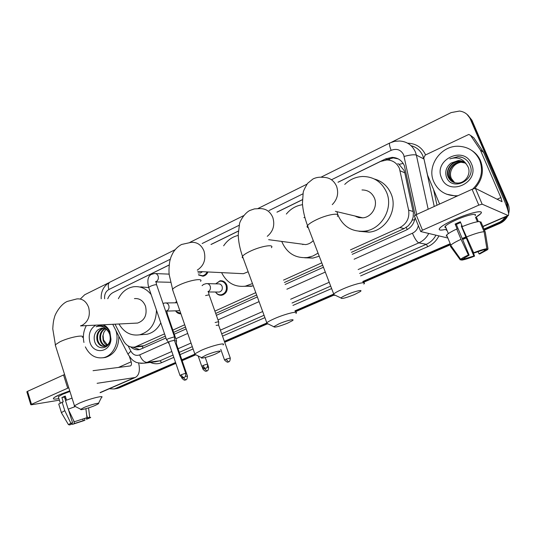 <?xml version="1.0" encoding="UTF-8"?>
<svg xmlns="http://www.w3.org/2000/svg" width="536" height="536" viewBox="0 0 536 536"><rect width="100%" height="100%" fill="white"/><g stroke="black" fill="none" stroke-linecap="round" stroke-linejoin="round"><path stroke-width="0.8" d="M215.666 283.839L220.061 280.797C223.224 280.522 225.495 282.01 226.882 285.239C228.014 290.358 226.346 293.681 221.884 295.215C219.211 295.55 217.093 294.485 215.532 292.02M180.92 313.828C178.689 313.895 176.893 312.897 175.547 310.833L176.13 311.563L180.759 313.366M207.968 271.96C206.93 274.365 205.261 275.785 202.956 276.214L198.548 274.961M351.408 252.335L404.151 228.584L408.378 225.723L411.621 221.395L413.162 217.147L413.363 212.759L404.801 172.82L404.03 170.401L399.039 164.351L397.792 163.581M350.45 249.883L399.843 227.572C406.777 223.8 409.705 217.991 408.626 210.139L399.4 168.371C396.908 162.984 392.734 160.17 386.885 159.942L380.547 161.443L338.089 182.247M137.993 346.283L142.114 346.35L143.97 345.733L165.323 336.119M173.644 332.374L185.496 327.034M215.7 313.439L256.644 295.001M284.395 282.505L322.699 265.26M115.019 324.186L123.548 340.863C126.308 345.707 130.107 347.757 134.951 347.013L164.552 333.868M172.867 330.109L184.706 324.762M214.882 311.128L255.779 292.649M283.504 280.127L321.774 262.841M169.215 265.005L113.364 292.381C110.831 293.668 108.962 295.798 107.749 298.753M302.344 199.767L277.032 212.169M238.306 231.15L211.104 244.476M175.386 302.813L176.565 301.265M415.119 215.231L404.378 165.691C401.926 160.405 397.826 157.631 392.071 157.363L385.659 158.857L337.995 182.22M385.605 160.003L393.243 157.906L398.282 158.911M391.541 142.214L451.131 112.594L459.486 111.046C464.524 111.743 468.109 114.356 470.24 118.885L506.6 203.131L507.726 209.764M505.361 216.886L502.781 219.961L500.088 221.964L483.988 229.066M80.434 298.9L84.715 294.74L108.687 282.82M175.56 362.477L115.307 388.54L114.054 388.975L109.264 388.774M465.858 236.912L462.206 238.493M450.213 243.679L362.805 281.487M333.546 294.143L294.954 310.833M268.134 323.945C266.56 324.079 266.01 323.811 266.493 323.141L224.37 341.365M194.414 354.323L181.845 359.763M467.828 115.032L471.948 120.258L508.048 203.868L507.324 203.499L508.255 211.707L507.324 203.499L471.097 119.575L507.324 203.499L506.6 203.131M506.6 216.343C504.845 219.438 502.326 221.71 499.05 223.17L484.209 229.582L499.05 223.17C502.326 221.71 504.845 219.438 506.6 216.343M466.963 114.329L471.097 119.575L466.963 114.329M175.868 363.381L119.012 387.943L114.443 388.908L117.17 388.238L175.714 362.932L117.17 388.238L115.307 388.54M466.072 237.421L462.414 239.002L466.072 237.421M450.428 244.188L362.999 281.976L450.428 244.188M333.144 294.88L295.128 311.315L333.144 294.88M266.385 323.737L224.537 341.827L266.385 323.737M194.628 354.758L181.999 360.219L194.628 354.758M302.344 199.687L276.924 212.149M238.312 231.07L210.983 244.463M169.222 264.931L114.885 291.631M352.199 254.345L406.08 230.145C411.246 227.592 414.241 223.418 415.058 217.623M130.777 346.953C133.41 349.351 136.345 350.229 139.588 349.599L165.952 337.975M174.28 334.23L186.146 328.903M216.376 315.329L257.347 296.931M285.119 284.462L323.456 267.243M139.454 349.626L133.189 347.221M508.048 203.868C509.354 206.99 509.548 210.219 508.617 213.549M507.739 215.847C506.024 219.325 503.378 221.857 499.807 223.452L484.423 230.098M466.287 237.93L462.628 239.512M450.635 244.691L363.187 282.465M333.62 295.242L295.309 311.791M267.109 323.972L224.698 342.29M195.586 354.865L182.153 360.668M119.012 387.943L116.299 388.607M457.992 195.687L456.819 195.787C445.932 195.881 438.234 191.171 433.725 181.657C426.435 165.919 441.095 145.062 459.017 146.274C468.652 146.951 475.539 151.588 479.673 160.197C483.532 170.904 481.268 180.485 472.873 188.947M471.807 150.502C475.727 153.028 478.628 156.438 480.517 160.74C484.222 170.81 482.32 180.016 474.796 188.364M471.533 164.003C480.236 182.629 448.505 197.014 441.57 177.992C433.001 159.869 464.082 144.921 471.533 164.003M451.044 163.071C446.388 166.77 444.82 171.326 446.341 176.726C451.506 192.31 476.785 180.217 470.005 165.215C468.303 161.075 465.295 158.348 460.987 157.021L457.965 156.653L449.825 158.904C456.974 156.626 462.548 158.468 466.555 164.418C464.457 161.912 461.737 160.612 458.387 160.519L451.044 163.071L458.387 160.519M464.578 162.535L459.995 161.457C451.888 161.041 445.443 170.173 448.498 177.048L453.161 182.153M464.411 162.415L459.64 161.249C451.52 160.827 445.061 169.972 448.123 176.867C450.046 180.98 453.315 183.044 457.918 183.057C465.57 182.97 471.365 173.791 468.042 166.85L466.555 164.418M465.208 163.031L461.416 162.294C453.356 161.872 446.95 170.944 449.985 177.785L453.918 182.461M465.054 162.904L461.067 162.086C452.994 161.664 446.575 170.75 449.617 177.604L453.731 182.387M454.675 182.702L451.292 178.428C450.106 175.433 450.22 172.411 451.64 169.369C450.153 172.438 449.972 175.426 451.091 178.327L454.501 182.649M451.64 169.369C453.516 165.517 456.565 163.165 460.799 162.294M463.901 162.08L458.555 160.612M456.819 196.223L446.528 194.186M462.099 157.39L458.099 156.74L449.825 158.904M454.93 219.358C467.747 213.596 481.697 210.025 481.308 212.517C481.241 213.542 479.372 215.144 475.7 217.335L480.705 213.676C484.946 209.402 469.791 212.658 454.93 219.358C448.954 222.038 444.491 224.437 441.55 226.574C437.235 230.065 438.904 230.949 446.555 229.227C440.344 230.674 438.066 230.326 439.721 228.162C441.919 225.884 446.99 222.949 454.93 219.358M439.587 204.055L427.574 175.172L423.768 157.953L425.202 155.098L468.799 134.429L470.575 135.427L480.283 149.839L483.579 152.365L503.706 199.03C507.78 208.745 509.321 214.266 508.322 215.599L482.145 204.169L478.802 205.12L472.075 189.288L475.419 188.364L502.038 201.69L500.885 197.563L480.283 149.839M472.591 136.908L473.797 137.792L483.378 152.003M414.362 216.102L416.144 214.708L422.489 230.199L478.802 205.12M422.489 230.199L420.666 231.532L447.875 238.024M416.144 214.708L472.075 189.288M473.65 252.771L474.4 252.918L486.889 248.717C484.202 249.032 479.787 250.386 473.65 252.771L461.952 226.735C470.347 223.365 476.296 221.629 479.8 221.522L484.122 231.726L486.889 248.717M484.537 249.716L484.464 250.781L478.996 253.836L478.052 251.592M460.632 222.5L456.33 224.43L469.154 255.136L463.493 258.6L460.324 259.94L450.387 246.279L450.83 245.16C452.351 243.706 455.747 241.756 461.02 239.311L468.39 254.995L469.154 255.136M446.213 236.202L446.622 235.016C448.116 233.502 451.486 231.505 456.732 229.019L457.262 229.174L455.124 224.061L457.664 222.896L460.324 221.77L462.334 226.574M445.892 227.633C444.78 227.545 444.585 227.076 445.309 226.232C446.923 224.564 450.608 222.433 456.384 219.834C467.111 215.003 478.079 212.631 475.023 215.727M484.799 250.339L488.021 248.979L485.268 232.088L480.966 221.931L480.129 222.299M456.732 229.019L461.02 239.311M488.021 248.979L487.492 249.736L479.707 253.977L478.996 253.836M461.952 225.663L461.262 225.937L473.851 256L474.581 256.134L472.25 249.783M474.581 256.134C468.672 258.439 464.337 259.772 461.59 260.134L464.739 258.808L464.303 257.756M461.181 259.578L461.59 260.134M460.324 259.94L460.679 259.283C461.791 258.265 464.364 256.838 468.39 254.995M473.851 256L464.739 258.808M478.333 221.609L476.718 217.797L475.526 217.361L477.388 221.757M466.266 237.046C474.695 233.689 480.645 231.914 484.122 231.726M455.124 224.061L456.33 224.43M475.868 218.172L476.718 217.797M461.262 225.937L462.186 226.219M446.863 229.978L446.18 230.279M347.201 294.545C343.784 296.033 341.707 297.179 340.97 297.976C341.271 299.155 345.76 298.016 354.45 294.572L360.232 291.584C363.649 289.212 354.959 291.162 347.201 294.545M335.201 295.249C333.412 295.423 332.796 295.135 333.345 294.371L333.7 293.989C335.168 292.703 338.256 291.028 342.973 288.958C354.417 283.919 367.642 280.851 363.803 284.047M354.785 215.948L358.591 217.562L362.751 217.844C371.582 217.308 378.088 206.367 374.43 198.045C371.93 192.632 367.783 189.938 361.981 189.965M344.742 184.397C349.834 179.453 355.81 176.82 362.671 176.478C373.78 176.625 381.746 181.898 386.57 192.303C393.746 208.504 381.277 229.837 364.185 231.21C351.877 231.894 343.161 226.574 338.028 215.258L336.91 211.686M374.369 178.997C382.175 181.195 387.756 186.146 391.106 193.858C398.194 209.817 385.893 230.822 369.009 232.168L358.999 231.284M359.355 217.716L358.865 216.919M356.634 216.919L356.36 216.323M279.095 323.784L273.775 326.705C274.305 327.764 278.874 326.598 287.49 323.208L292.422 320.669C295.684 318.418 286.519 320.535 279.095 323.784M273.775 326.705L266.493 323.141L266.801 322.806C268.02 321.727 270.66 320.3 274.707 318.525C285.701 313.681 299.611 310.391 295.919 313.433M304.917 217.562L303.899 217.609M318.056 253.146L312.917 256.014L307.363 257.541C295.403 258.453 286.914 253.206 281.889 241.803L281.748 241.421M286.345 214.058C290.68 208.779 296.073 205.656 302.518 204.692M299.738 243.82L305.634 244.604C308.562 244.195 311.101 242.862 313.252 240.61M319.228 256.208L312.863 258.091L304.622 257.776M302.86 244.624L302.606 244.202M205.951 355.18L201.496 357.626C200.069 359.127 209.161 356.755 215.465 354.008L219.599 351.884C222.688 349.78 213 352.098 205.951 355.18M195.948 354.845L194.528 354.135L194.789 353.847L201.415 350.269C211.888 345.646 226.574 342.089 223.056 344.956M223.639 245.816C227.331 240.296 232.202 236.825 238.252 235.411M239.15 273.494L243.391 273.702L248.141 271.745M252.469 283.578L245.314 286.184C234.688 287.316 226.775 282.8 221.589 272.63M253.32 285.923L244.503 286.304M84.058 407.507L80.782 409.296C79.482 410.636 89.405 407.97 95.167 405.451L98.215 403.896C101.003 402.034 90.437 404.707 84.058 407.507M75.335 406.523L74.457 405.765L79.335 403.152C88.855 398.931 104.862 394.871 101.659 397.417M135.152 323.188L137.611 323.061C144.707 320.474 147.346 314.88 145.531 306.27C143.273 300.709 139.574 298.157 134.442 298.606M118.396 298.699C121.826 291.953 126.838 287.979 133.437 286.773C140.345 285.943 146.248 288.536 151.132 294.545M140.713 286.887L148.653 287.571M156.479 310.21C155.936 323.389 150.341 331.583 139.675 334.799C130.938 336.079 124.037 332.481 118.972 323.992M160.793 322.86C157.557 329.091 152.928 332.896 146.904 334.283L142.382 334.605M202.595 271.698L200.404 272.985L199.231 272.931M207.104 271.92C206.112 274.09 204.564 275.363 202.467 275.752L198.481 274.693M174.622 337.265L174.032 336.95L168.324 338.685L166.549 339.724L166.75 340.038M185.778 373.404L174.428 340.3L169.885 341.338L168.666 342.303M207.492 283.631L218.259 283.899C220.048 283.745 221.335 284.583 222.118 286.412C222.755 289.313 221.81 291.189 219.284 292.046L218.145 292.04M218.762 322.076L218.299 321.761L215.124 322.525M215.72 283.839L219.68 281.233C222.648 280.978 224.785 282.372 226.085 285.407C227.143 290.211 225.576 293.333 221.388 294.76C219.157 295.068 217.294 294.264 215.82 292.361L215.586 292.02M230.219 357.874L218.608 325.091L216.129 325.379M176.558 340.863L174.609 340.842M175.399 302.813L176.605 301.379M187.406 375.964L176.371 343.817L175.58 343.677M179.734 310.404L177.885 310.766M168.941 343.087L168.907 343.563M59.503 394.744L69.747 390.838L59.503 394.744L54.384 397.437C52.153 399.173 53.66 399.555 58.906 398.576C54.498 399.414 52.716 399.266 53.573 398.121C54.33 397.297 56.307 396.171 59.503 394.744M138.636 363.006C140.271 370.477 139.152 375.3 135.273 377.491L97.11 383.307M68.776 387.769L67.717 388.185L63.55 374.972L64.601 374.557M26.874 391.89L27.53 391.34L31.503 404.312L67.717 388.185M31.503 404.312L30.793 404.714L31.343 404.801L59.402 400.144M27.53 391.34L63.55 374.972M93.043 370.684L130.469 365.914C131.521 365.277 131.749 363.904 131.153 361.807L129.437 356.634M74.263 421.778L86.966 417.651L74.263 421.778L68.179 409.176L65.466 400.546L72.045 398.121M86.651 415.038L87.589 417.986L88.199 418.321L86.604 419.246L86.202 417.973M58.953 404.767L58.732 404.05L63.235 401.833L61.888 397.545L65.265 396.057L66.544 400.117M58.531 397.377L58.324 396.707L62.645 394.255L69.941 391.468M61.727 413.29L61.406 412.613L64.782 410.65L70.853 423.219L72.581 422.864L68.481 409.799M62.082 402.034L64.782 410.65M87.589 417.986L89.686 417.102L88.581 407.876M89.686 417.102L90.718 417.537L86.604 419.246M82.752 419.125L83.234 420.66L84.896 420.318L84.621 418.603M84.896 420.318L72.44 424.378L74.497 423.507L73.378 419.943M71.824 423.252L72.44 424.378M71.523 423.42L71.73 424.083L69.667 424.954L68.427 424.599L70.853 423.219M83.234 420.66L74.497 423.507M71.73 424.083L71.047 423.755L72.581 422.864M68.179 409.176L75.382 406.543M85.887 408.68L86.966 417.651M64.91 398.442L65.955 398.241M65.559 400.506L64.494 397.122L65.452 396.653M61.888 397.545L64.494 397.122M65.017 398.777L65.988 398.349M83.944 342.477C82.725 336.394 83.522 330.779 86.343 325.62M103.234 324.776C106.182 325.975 108.386 328.253 109.853 331.617L110.979 339.308C110.168 352.701 93.365 354.825 89.901 342.223C88.078 334.551 90.028 328.863 95.77 325.151M98.041 329.754C94.765 332.548 93.579 336.253 94.49 340.876C96.721 351.16 109.847 349.425 110.496 338.946L109.585 332.313C108.319 329.285 106.356 327.168 103.703 325.968L99.214 325.526L96.132 326.746C101.317 325.205 105.451 326.94 108.547 331.945C106.637 329.05 104.192 327.804 101.204 328.22L98.041 329.754L101.204 328.22M103.609 328.24C98.725 330.491 96.802 334.551 97.833 340.414C99.093 344.246 101.324 346.236 104.533 346.397M103.24 328.179C98.095 330.276 96.038 334.377 97.076 340.474C98.577 344.829 101.157 346.785 104.828 346.336C109.632 344.427 111.227 340.32 109.619 334.022L108.547 331.945M105.09 328.736C101.291 331.409 99.884 335.221 100.869 340.186C101.786 343.228 103.502 345.151 106.014 345.941M104.721 328.575C100.647 331.168 99.106 335.054 100.111 340.239C101.116 343.489 102.959 345.439 105.646 346.095M107.441 345.023L103.528 339.985L103.073 335.348L103.823 332.474L102.791 336.233L103.12 340.012C103.817 342.464 105.143 344.226 107.086 345.305M103.823 332.474L105.987 329.238M102.128 328.112L101.431 328.206M115.89 330.478C119.776 341.914 113.331 355.864 103.448 357.673C95.515 358.812 89.492 355.214 85.365 346.879M118.865 336.307C118.744 347.569 114.242 354.624 105.371 357.472L102.892 357.787M100.373 325.399L96.132 326.746M404.801 172.82L400.158 170.816M389.732 160.231L389.123 158.502M407.239 229.562L406.281 227.405M412.204 220.175L414.717 219.646M143.058 348.253L142.248 346.316M399.039 164.351L403.193 163.426M133.618 347.569L133.893 347.181M413.156 211.519L408.626 210.139M404.151 228.584L399.843 227.572M143.97 345.733L136.821 346.39M386.851 159.393L385.659 158.857M416.707 214.454L403.662 154.83C400.895 149.718 396.727 148.224 391.153 150.335L331.489 179.754M391.153 150.335C389.511 146.14 389.069 143.688 389.826 142.971L394.65 141.316L399.709 141.015C407.025 141.544 412.244 145.176 415.36 151.896L416.365 155.092L423.835 158.944L422.857 155.835C420.512 150.556 416.586 147.179 411.092 145.705M407.641 143.192C415.963 143.474 421.946 147.38 425.591 154.911M433.564 189.563L436.994 205.234M438.904 235.887C436.451 240.818 432.753 244.403 427.808 246.634L360.627 275.919M331.623 288.562L292.937 305.426M264.911 317.64L222.514 336.126M193.094 348.949L180.076 354.624M173.811 357.358L161.738 362.617C157.953 364.192 154.174 364.132 150.395 362.423M498.292 222.875L499.807 223.452M470.24 118.885L471.948 120.258M428.74 233.455C426.482 237.756 423.185 240.892 418.844 242.862L426.274 244.315C430.515 242.399 433.731 239.358 435.929 235.177M404.157 156.438C410.073 154.864 414.14 154.415 416.365 155.092L428.163 209.248M434.24 206.487L423.996 158.998M171.815 351.502L147.052 362.39L159.969 360.795L173.034 355.08M128.151 345.881L130.864 351.174C133.089 354.899 136.023 356.138 139.661 354.879C141.591 359.75 144.057 362.256 147.052 362.39L144.928 363.107L140.64 363.341M155.286 361.82L159.969 360.795L161.738 362.617M354.102 259.223L412.425 233.214C414.844 238.775 416.988 241.997 418.844 242.862L358.142 269.554M329.218 282.278L290.633 299.249M262.68 311.537L220.39 330.136M191.044 343.04L178.066 348.748M179.299 352.346L192.297 346.658M221.69 333.801L264.047 315.275M292.04 303.028L330.692 286.124M359.663 273.447L426.274 244.315L427.808 246.634M302.92 193.838L269.032 210.548M239.136 225.288L202.159 243.525M170.301 259.23L108.888 289.514C105.686 291.41 104.265 294.499 104.627 298.773M139.661 354.879L168.317 342.095M175.828 338.745L187.714 333.446M218.005 319.932L259.062 301.621M286.887 289.206L325.305 272.074M412.425 233.214C415.614 231.673 417.584 229.147 418.335 225.629M128.379 354.926L127.97 354.135L130.864 351.174M101.197 298.793C100.808 291.403 103.723 285.842 109.947 282.117C108.145 283.303 107.796 285.768 108.888 289.514M482.862 226.413L507.887 215.552M497.086 199.251L500.885 197.563M483.579 152.365L480.49 150.214M475.419 188.364L482.145 204.169M473.797 137.792L470.575 135.427M332.266 204.631C337.419 199.345 338.859 193.241 336.588 186.314C333.854 180.27 329.305 177.282 322.94 177.356C319.396 176.9 316.059 177.45 312.944 179.004L307.55 183.366C304.669 188.33 303.215 191.386 303.202 192.531L302.431 203.492C302.947 210.474 304.642 217.844 307.51 225.609C306.746 226.701 307.007 227.391 308.3 227.666M337.345 216.343C340.755 212.276 327.396 214.393 316.307 219.807C311.731 222.018 308.796 223.954 307.51 225.609L333.7 293.989M267.27 236.322C273.213 231.371 275.062 225.08 272.811 217.455C270.124 211.325 265.682 208.377 259.464 208.611L254.433 208.893L249.722 210.507C243.947 213.549 239.605 222.058 239.532 223.78L238.232 234.587C238.413 241.481 239.84 248.717 242.5 256.295L242.165 257.461L243.17 258.131M271.417 247.692C274.72 243.813 260.684 246.138 250.017 251.351C246.084 253.247 243.579 254.895 242.5 256.295L266.801 322.806M197.261 270.111C203.935 265.755 206.179 259.404 204.008 251.056C201.409 244.878 197.127 241.97 191.151 242.346L181.536 244.483C178.233 246.299 175.486 248.885 173.302 252.235C170.307 257.963 170.884 257.582 170.046 260.208C169.644 261.092 168.478 269.38 169.255 274.981L173.001 290.974M200.558 281.346C203.734 277.695 188.933 280.274 178.769 285.252C175.446 286.854 173.336 288.234 172.451 289.386L194.789 353.847M80.514 325.848L82.417 325.171C88.453 321.386 90.53 315.456 88.641 307.389C86.242 301.245 82.303 298.425 76.822 298.921L67.248 301.433C59.663 304.743 54.491 315.758 54.558 317.111C54.149 318.558 53.185 320.722 52.776 328.883L55.597 346.022M82.323 337.432C85.244 334.189 69.157 337.265 59.891 341.821L55.221 344.842L74.457 405.765M203.124 365.498C203.854 367.307 204.725 368.239 205.724 368.279L205.891 368.232C205.569 367.87 207.378 369.217 207.626 364.319C207.512 363.991 206.012 364.38 203.124 365.498L201.791 366.39M198.173 355.958L201.73 366.222C204.98 370.041 205.556 367.884 205.449 368.373L205.918 368.219M181.309 374.751C182.026 376.54 182.897 377.451 183.928 377.471L184.103 377.424C183.788 377.056 185.536 378.443 185.831 373.558C185.69 373.244 184.183 373.646 181.309 374.751L180.042 375.595M184.103 377.424L183.66 377.572C183.761 377.083 183.185 379.213 179.989 375.441L168.599 342.089M174.515 336.963L156.74 285.179C156.398 284.335 154.294 284.696 150.415 286.271L148.707 287.443C147.052 280.723 147.869 276.402 151.159 274.486L154.415 273.528C156.15 273.4 157.396 274.251 158.147 276.094C158.75 278.432 158.154 280.241 156.358 281.514L155.916 281.722M166.549 339.724L148.847 287.859M225.937 359.174L228.577 361.88C228.276 361.512 230.031 362.872 230.272 358.035L225.937 359.174L224.557 360.078M220.778 349.351L224.504 359.917C228.436 363.884 228.055 361.371 228.242 361.994L228.604 361.874M202.085 285.668L203.566 284.415L206.286 283.604C208.109 283.444 209.422 284.301 210.219 286.177C210.842 288.522 210.233 290.324 208.383 291.584L208.303 291.631M218.655 321.774L209.268 295.289L208.772 294.887L205.59 295.57M204.27 368.426L206.916 370.986C206.615 370.617 208.343 371.964 208.605 367.18L207.097 367.328M206.916 370.986L206.494 371.12C206.595 370.644 206.038 372.734 202.883 369.043L202.936 369.19M204.109 368.393L202.883 369.043L202.246 367.207M183.198 377.646L185.764 379.87C185.469 379.508 187.171 380.848 187.453 376.111L185.369 376.44M182.367 377.592L181.778 377.947C184.88 381.605 185.443 379.535 185.342 380.004L185.791 379.857M163.004 303.436L165.008 302.961C166.776 302.786 168.049 303.631 168.82 305.507C169.416 307.805 168.827 309.56 167.065 310.773L166.73 310.934M176.465 340.588L167.534 314.599L166.716 314.243M181.557 377.31L181.825 378.088M100.098 392.566L134.034 377.833M118.349 367.495L131.153 361.807M142.114 346.35L134.951 347.013M220.061 280.797L222.185 280.864M393.243 157.906L392.071 157.363M114.054 388.975L117.766 388.372M112.734 324.3L127.97 354.135C130.73 358.443 132.975 360.875 134.697 361.445C136.077 362.778 139.487 363.334 144.928 363.107L155.172 361.834M389.826 142.971L320.97 177.202M306.907 184.196L257.903 208.558M243.505 215.713L189.932 242.352M175.084 249.729L109.947 282.117M459.633 161.249L459.995 161.457M461.06 162.086L461.416 162.294M456.819 195.787L457.308 195.995M482.949 226.607L508.322 215.599M414.321 215.82L420.639 231.277M484.464 250.781L484.095 249.903M448.364 233.595L445.309 226.232M450.83 245.16L446.622 235.016M460.679 259.283L450.716 245.28M340.97 297.976L333.345 294.371M364.185 231.21L369.009 232.168M362.751 217.844L335.362 211.318M307.363 257.541L312.863 258.091M305.634 244.604L268.643 239.679M201.496 357.626L194.528 354.135M245.314 286.184L251.505 286.318M243.391 273.702L197.744 271.457M80.782 409.296L74.263 405.973M139.675 334.799L146.904 334.283M137.611 323.061L80.527 325.908M98.49 403.353L101.371 397.658M200.404 272.985L198.059 272.878M202.467 275.752L204.337 275.826M207.566 364.152L205.255 357.512M155.587 281.715C155.768 281.092 156.103 282.11 156.592 284.763M168.833 274.117L155.547 273.574M174.408 340.105L174.575 337.312M170.461 282.291L155.969 281.923M168.572 342.122L166.515 339.77M208.001 291.644C208.109 290.84 208.491 291.932 209.134 294.927M218.581 324.89L218.715 322.123M221.67 281.293L223.559 281.353M219.284 292.046L208.404 291.966M215.84 292.02L215.82 292.361M221.388 294.76L223.311 294.767M208.551 367.026L207.7 364.587M166.428 310.96C166.575 310.284 166.91 311.382 167.42 314.27M177.094 302.786L165.986 302.947M176.351 343.636L176.518 340.909M178.81 310.739L166.776 311.094M168.17 341.666L168.726 343.281M176.022 310.82L176.13 311.563M169.229 343.931L168.693 343.321M100.152 392.734L135.273 377.491M26.834 391.762L30.793 404.714M88.199 418.321L88.085 417.973M60.28 402.958L58.324 396.707M61.406 412.613L58.732 404.05M68.427 424.599L61.359 412.666M110.496 338.946L110.979 339.308M109.585 332.313L109.853 331.617M103.448 357.673L105.371 357.472"/></g></svg>
